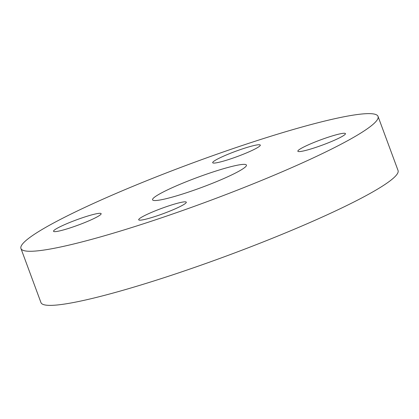 <?xml version="1.0" encoding="UTF-8"?>
<svg xmlns="http://www.w3.org/2000/svg" width="419" height="419" viewBox="0 0 419 419"><rect width="100%" height="100%" fill="white"/><g stroke="black" fill="none" stroke-linecap="round" stroke-linejoin="round"><path stroke-width="0.63" d="M314.742 147.755A25.381 2.755 159.7 0 1 297.846 151.233A25.381 2.755 159.7 0 1 328.559 137.097A25.381 2.755 159.7 0 1 345.455 133.619A25.381 2.755 159.7 0 1 314.742 147.755M155.59 216.324A25.381 2.755 159.7 0 1 138.689 219.802A25.381 2.755 159.7 0 1 169.402 205.671A25.381 2.755 159.7 0 1 186.303 202.194A25.381 2.755 159.7 0 1 155.59 216.324M70.434 227.81A25.381 2.755 159.7 0 1 53.532 231.288A25.381 2.755 159.7 0 1 84.245 217.152A25.381 2.755 159.7 0 1 101.147 213.674A25.381 2.755 159.7 0 1 70.434 227.81M229.586 159.236A25.381 2.755 159.7 0 1 212.69 162.719A25.381 2.755 159.7 0 1 243.402 148.583A25.381 2.755 159.7 0 1 260.299 145.105A25.381 2.755 159.7 0 1 229.586 159.236M213.109 171.947A50.039 5.426 -20.3 0 0 152.563 199.816A50.039 5.426 -20.3 0 0 185.879 192.96A50.039 5.426 -20.3 0 0 246.43 165.091A50.039 5.426 -20.3 0 0 213.109 171.947M20.95 248.498L40.957 302.591A190.367 20.651 -20.3 0 0 167.705 276.509A190.367 20.651 -20.3 0 0 398.05 170.502L378.043 116.409A190.367 20.651 -20.3 0 0 251.295 142.491A190.367 20.651 -20.3 0 0 20.95 248.498A190.367 20.651 -20.3 0 0 147.698 222.416A190.367 20.651 -20.3 0 0 378.043 116.409"/></g></svg>
